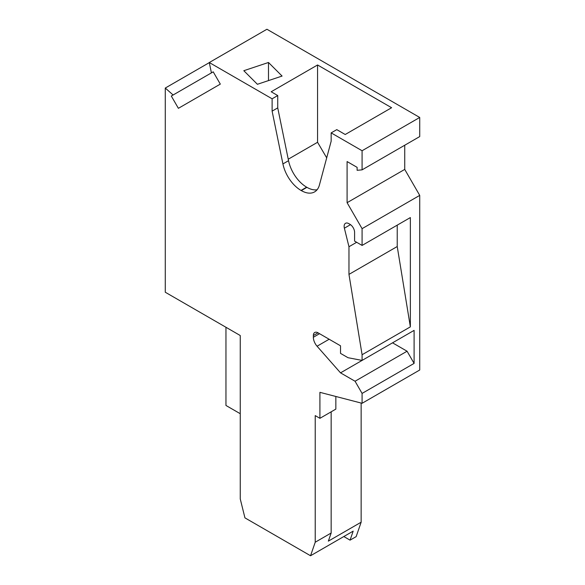<?xml version="1.0" encoding="UTF-8"?>
<svg xmlns="http://www.w3.org/2000/svg" width="585" height="585" viewBox="0 0 585 585"><rect width="100%" height="100%" fill="white"/><g stroke="black" fill="none" stroke-linecap="round" stroke-linejoin="round"><path stroke-width="0.88" d="M272.113 111.135L277.736 107.889L288.544 160.685L282.921 163.932L272.113 111.135L272.113 98.799L209.291 62.529L266.928 29.25L419.723 117.461L419.723 136.576L362.086 169.855L357.121 170.301L357.121 167.354L347.095 161.562L347.095 202.688L404.732 169.409L419.723 195.383L419.723 370.012L362.086 403.292L319.915 392.338L319.915 418.312L315.227 415.606L315.227 542.222L310.54 555.75L244.939 517.871L240.252 498.939L240.252 335.527L165.277 292.237L165.277 88.05L173.109 94.997L171.303 96.035L213.218 71.838L173.109 94.997M404.732 145.234L404.732 169.409M329.158 339.241L317.063 346.225L340.529 372.857L355.058 381.244L362.086 393.42L362.086 403.292M317.063 346.225A9.28 5.36 60 0 1 313.355 337.26L313.355 335.527A6.625 3.824 60 0 1 314.723 332.492A6.625 3.824 60 0 1 318.035 332.821L313.355 335.527M419.723 195.383L362.086 228.662L362.086 245.429L354.59 241.1L354.59 232.377A6.625 3.824 -120 0 0 349.903 224.26L348.821 223.631A6.625 3.824 -120 0 0 345.508 223.302A6.625 3.824 -120 0 0 344.375 228.187L348.967 246.731L348.967 274.387L362.086 354.737L362.086 360.411L348.031 357.713L340.529 353.384L340.529 345.808L318.035 332.821M362.086 228.662L347.095 202.688M282.921 163.932A26.508 15.305 -120 0 0 301.026 190.432L301.312 190.593A26.508 15.305 60 0 0 314.569 191.909A26.508 15.305 60 0 0 319.417 185.006L331.161 141.19L331.161 132.883L362.086 150.74L362.086 169.855M209.291 62.529L211.412 72.876L213.218 71.838L220.311 84.116L178.388 108.32L171.303 96.035M362.086 360.411L414.1 330.386L414.1 363.395L407.072 351.219L392.542 342.832L340.529 372.857M319.915 418.312L335.848 409.112L335.848 396.476M361.15 403.05L361.15 522.2L328.346 541.14L331.161 533.023L331.161 411.818M225.956 327.271L225.956 405.464L240.252 413.712M361.15 522.2L356.148 536.635L350.057 540.152L353.186 531.129L310.54 555.75M343.812 536.54L350.057 540.152M331.161 533.023L315.227 542.222M209.313 62.624L165.277 88.05M419.723 117.461L362.086 150.74M407.072 351.219L355.058 381.244M331.161 132.883L336.784 129.636L345.216 134.506L391.606 107.728L317.567 64.979L271.177 91.765L277.736 95.552L277.736 107.889M277.736 95.552L272.113 98.799M257.4 84.291L282.08 76.065L268.493 62.478L243.813 70.705L257.4 84.291M268.493 62.478L268.493 80.591M288.544 160.685A26.508 15.305 -120 0 0 306.65 187.185L301.026 190.432M317.077 189.759A26.508 15.305 60 0 1 306.935 187.346L306.65 187.185M317.567 64.979L317.567 142.279L326.693 157.84M288.244 159.208L317.567 142.279M362.086 354.737L410.356 326.869L397.23 246.526L348.967 274.387M414.1 363.395L362.086 393.42M348.967 246.731L356.653 242.292M362.086 245.429L410.356 217.569L410.356 326.869M397.23 246.526L397.23 225.145M319.542 333.691L313.355 337.26M350.51 224.647L344.375 228.187M301.312 190.593L306.935 187.346"/></g></svg>
